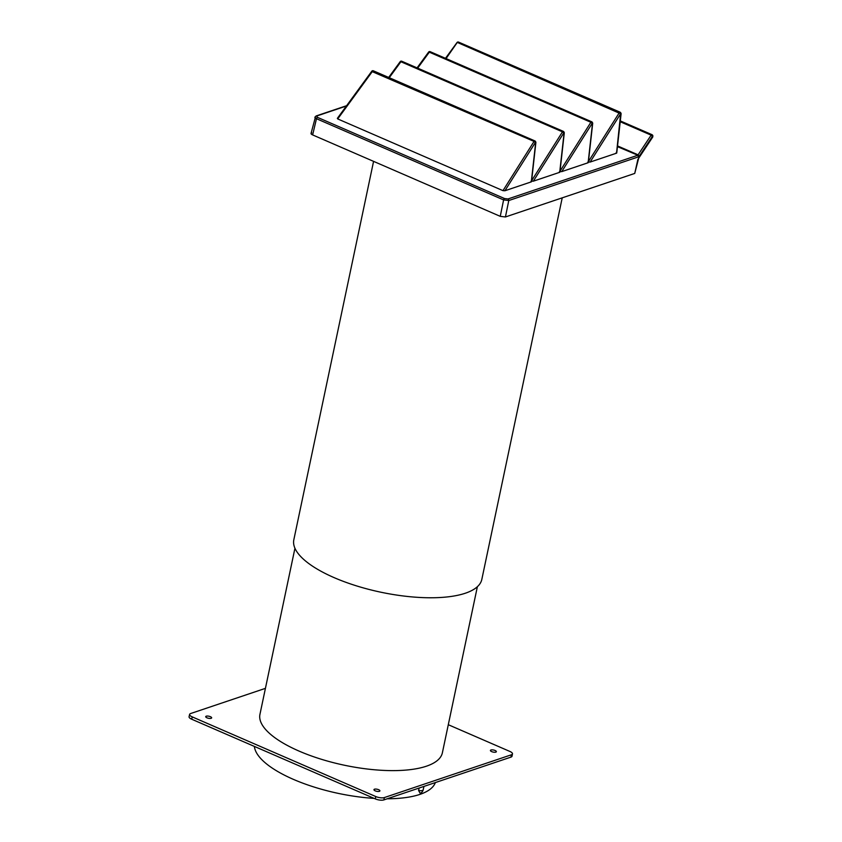 <?xml version="1.0" encoding="UTF-8"?>
<svg xmlns="http://www.w3.org/2000/svg" width="842" height="842" viewBox="0 0 842 842"><rect width="100%" height="100%" fill="white"/><g stroke="black" fill="none" stroke-linecap="round" stroke-linejoin="round"><path stroke-width="1.26" d="M265.419 688.356L190.681 713.521A6.273 2.179 11.9 0 0 189.608 714.405A6.273 2.179 11.9 0 0 192.239 716.889L375.785 796.543A6.273 2.179 11.9 0 0 384.352 797.563L511.389 754.79A6.273 2.179 11.9 0 0 512.473 753.874A6.273 2.179 11.9 0 0 509.831 751.422L448.291 724.709M211.131 718.31A3.031 1.052 11.9 0 0 211.658 717.879A3.031 1.052 11.9 0 0 209.679 716.426A3.031 1.052 11.9 0 0 206.237 716.195A3.031 1.052 11.9 0 0 205.722 716.626A3.031 1.052 11.9 0 0 207.69 718.079A3.031 1.052 11.9 0 0 211.131 718.31M379.374 791.333A3.031 1.052 11.9 0 0 379.9 790.891A3.031 1.052 11.9 0 0 377.921 789.438A3.031 1.052 11.9 0 0 374.48 789.207A3.031 1.052 11.9 0 0 373.964 789.638A3.031 1.052 11.9 0 0 375.942 791.101A3.031 1.052 11.9 0 0 379.374 791.333M495.833 752.127A3.031 1.052 11.9 0 0 496.359 751.685A3.031 1.052 11.9 0 0 494.38 750.233A3.031 1.052 11.9 0 0 490.939 750.001A3.031 1.052 11.9 0 0 490.423 750.433A3.031 1.052 11.9 0 0 492.402 751.885A3.031 1.052 11.9 0 0 495.833 752.127M254.379 746.412A92.599 32.143 11.9 0 0 293.469 779.397A92.599 32.143 11.9 0 0 374.143 798.384M387.194 798.784A92.599 32.143 11.9 0 0 435.356 782.576M418.59 790.522L420.211 793.332A5.052 5.052 0 0 0 423.221 789.743A5.052 1.779 -167.6 0 1 418.59 790.522L419.137 788.038M189.608 714.405L189.071 716.721A6.315 2.189 11.9 0 0 191.723 719.226L375.269 798.879A6.315 2.189 11.9 0 0 383.889 799.9L510.936 757.126A6.315 2.189 11.9 0 0 512.031 756.211L512.473 753.874M638.657 158.264L634.731 173.431L505.432 216.962L500.253 216.341L312.635 134.92C310.856 134.067 310.54 133.394 311.687 132.878M312.635 134.92L316.476 118.711C314.75 117.859 314.434 117.175 315.54 116.67L311.045 133.415M617.46 146.645L639.436 155.907L652.487 136.236A1.263 1.021 -27.3 0 0 652.129 134.825A1.263 0.6 -66.5 0 0 651.961 134.657A1.263 0.6 -66.5 0 0 651.14 135.162L652.824 136.899L652.476 135.488L652.824 136.899L637.857 159.475L634.731 173.431M500.253 216.341L503.6 199.922L508.778 200.533L638.299 156.928L639.436 155.907M621.059 113.396L620.712 112.765A1.263 1.263 0 0 0 620.112 112.207A1.263 0.6 113.5 0 1 620.28 112.386A1.263 1.01 -28.6 0 1 620.638 113.754L616.533 153.181L616.218 152.497L616.533 153.181L590.137 162.064L588.2 161.959M561.73 171.621L592.231 123.321A1.263 1.01 -28.6 0 0 591.863 121.943A1.263 0.6 113.5 0 0 591.694 121.774A1.263 0.6 113.5 0 0 590.873 122.279L592.463 123.742L588.126 162.738L587.811 162.064L588.126 162.738L561.73 171.621L559.793 171.526M533.323 181.188L563.814 132.878A1.263 1.01 -28.6 0 0 563.456 131.51A1.263 0.6 113.5 0 0 563.287 131.341A1.263 0.6 113.5 0 0 562.456 131.847L564.045 133.31L559.709 172.305L559.404 171.631L559.709 172.305L533.323 181.188L531.376 181.083M504.916 190.755L535.407 142.445A1.263 1.01 -28.6 0 0 535.049 141.077A1.263 0.6 113.5 0 0 534.88 140.909A1.263 0.6 113.5 0 0 534.049 141.414L535.638 142.866L531.302 181.872L530.997 181.188L531.302 181.872L504.916 190.755L502.969 190.65L337.716 118.933L372.501 71.296A1.263 0.6 -66.5 0 1 373.322 70.791A1.263 0.6 -66.5 0 1 373.49 70.96M371.817 71.454L534.049 141.414L502.969 190.65M590.137 162.064L620.638 113.754L457.722 42.605A1.263 0.6 -66.5 0 1 458.553 42.1A1.263 0.6 -66.5 0 1 458.722 42.268M457.048 42.753L446.06 58.572M400.224 61.887L400.908 61.74A1.263 0.6 -66.5 0 1 401.739 61.224A1.263 0.6 -66.5 0 1 401.908 61.403M428.631 52.32L429.315 52.172A1.263 0.6 -66.5 0 1 430.146 51.667A1.263 0.6 -66.5 0 1 430.315 51.836M294.942 548.258L259.946 714.363A93.22 32.364 11.9 0 0 299.099 751.106A93.22 32.364 11.9 0 0 390.625 770.609A93.22 32.364 11.9 0 0 442.376 752.801L477.372 586.706M373.574 161.369L293.826 539.785A96.062 33.343 11.9 0 0 334.179 577.654A96.062 33.343 11.9 0 0 428.494 597.757A96.062 33.343 11.9 0 0 481.824 579.401L562.224 197.838M192.239 716.889L191.723 719.226M375.785 796.543L375.269 798.879M384.352 797.563L383.889 799.9M511.389 754.79L510.936 757.126M617.533 145.919L638.078 154.833L651.14 135.162L620.228 121.743M505.432 216.962L508.778 200.533A1.263 1.021 71.4 0 0 508 198.954L637.52 155.349A1.263 1.021 71.4 0 1 638.299 156.928M346.378 106.018L316.803 115.975L317.423 117.333L504.547 198.544L508 198.954M445.481 58.319L457.027 42.51A1.263 1.263 0 0 1 458.553 42.1L620.112 112.207A1.263 0.6 113.5 0 0 619.28 112.723L588.453 161.548M316.803 115.975A1.263 1.021 -108.6 0 0 316.15 115.943L314.887 117.196M317.423 117.333A1.263 0.6 113.5 0 0 316.476 118.711L503.6 199.922A1.263 0.6 113.5 0 1 504.547 198.544M389.246 77.706L400.908 61.74L562.456 131.847L531.639 180.683M560.046 171.115L590.873 122.279L429.315 52.172L417.653 68.139M423.947 786.417L423.221 789.743M535.828 142.088L535.491 141.456A1.263 1.263 0 0 0 534.88 140.909L373.322 70.791A1.263 1.263 0 0 0 371.806 71.202L337.337 118.396M535.891 142.403L531.523 181.672M621.112 113.712L616.754 152.981M316.15 115.943L346.63 105.682M652.929 135.899L652.582 135.236A1.263 1.263 0 0 0 651.961 134.657L620.312 120.922M564.235 132.52L563.898 131.899A1.263 1.263 0 0 0 563.287 131.341L401.739 61.224A1.263 1.263 0 0 0 400.213 61.645L388.667 77.453M564.298 132.836L559.93 172.105M592.642 122.953L592.305 122.332A1.263 1.263 0 0 0 591.694 121.774L430.146 51.667A1.263 1.263 0 0 0 428.62 52.078L417.074 67.886M592.705 123.279L588.337 162.548"/></g></svg>
